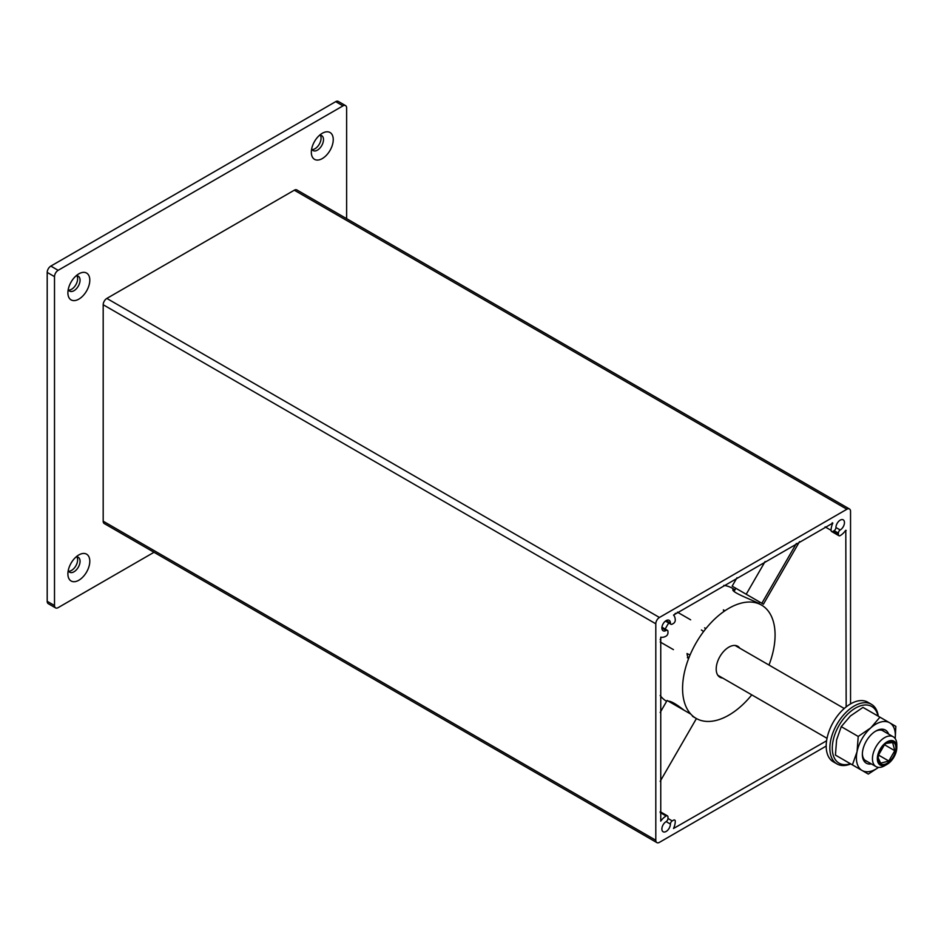 <?xml version="1.0" encoding="UTF-8"?>
<svg xmlns="http://www.w3.org/2000/svg" width="944" height="944" viewBox="0 0 944 944"><rect width="100%" height="100%" fill="white"/><g stroke="black" fill="none" stroke-linecap="round" stroke-linejoin="round"><path stroke-width="1.42" d="M666.145 620.633L670.405 623.087A2.584 1.487 120 0 0 670.936 624.267A2.584 1.487 120 0 0 672.222 624.137L673.45 623.441A2.584 1.487 120 0 0 675.267 620.279A12.909 7.458 120 0 0 673.52 615.075L832.832 523.094A12.909 7.458 120 0 0 831.074 530.327A2.584 1.487 120 0 0 831.605 531.507A2.584 1.487 120 0 0 832.903 531.378L834.118 530.681A2.584 1.487 120 0 0 835.936 527.519L840.195 529.973A6.03 3.481 120 0 0 844.137 524.663A6.03 3.481 120 0 0 843.216 519.837A6.03 3.481 120 0 0 838.567 521.454A6.03 3.481 120 0 0 835.936 527.519M845.8 530.257L846.166 706.891M826.602 740.78L673.52 828.49A12.909 7.458 120 0 0 675.267 821.268A2.584 1.487 120 0 0 674.736 820.076A2.584 1.487 120 0 0 673.45 820.206L672.222 820.914A2.584 1.487 120 0 0 670.405 824.077A6.03 3.481 120 0 1 667.774 830.142A6.03 3.481 120 0 1 663.125 831.747A6.03 3.481 120 0 1 662.204 826.92A6.03 3.481 120 0 1 666.145 821.61A2.584 1.487 120 0 0 667.963 818.448L672.222 820.914M667.963 818.448L667.963 817.044A2.584 1.487 120 0 0 667.432 815.864A2.584 1.487 120 0 0 666.145 815.994A12.909 7.458 120 0 0 660.753 821.127L660.753 637.165A12.909 7.458 120 0 0 666.145 636.091A2.584 1.487 120 0 0 667.963 632.928L667.963 631.524A2.584 1.487 120 0 0 667.432 630.344A2.584 1.487 120 0 0 666.145 630.462A6.03 3.481 120 0 1 663.125 630.769A6.03 3.481 120 0 1 663.125 623.807A6.03 3.481 120 0 1 669.154 620.326A6.03 3.481 120 0 1 670.405 623.087M840.195 529.973A2.584 1.487 120 0 0 838.378 533.136L838.378 534.54A2.584 1.487 120 0 0 838.909 535.72A2.584 1.487 120 0 0 840.195 535.602A12.909 7.458 120 0 0 845.588 530.457L846.166 530.469M826.201 746.067L659.443 842.343A5.168 2.985 120 0 1 656.871 842.603A5.168 2.985 120 0 1 655.797 840.243L655.797 623.795A5.168 2.985 120 0 1 659.443 617.47L846.898 509.241A5.168 2.985 120 0 1 849.482 508.993A5.168 2.985 120 0 1 850.544 511.353L850.544 703.905M659.443 617.47L106.837 298.422L294.292 190.204A5.168 2.985 120 0 1 296.876 189.945L849.482 508.993M655.797 840.243L103.191 521.194A5.168 2.985 120 0 0 104.265 523.554L656.871 842.603M103.191 521.194L103.191 304.747A5.168 2.985 120 0 1 106.837 298.422M799.533 541.644L763.425 604.195L732.155 586.141L736.993 577.752M761.843 603.287L796.37 543.473M746.208 594.26L765.112 561.527M734.102 591.322L735.86 588.277L759.719 602.048L758.74 603.735M723.824 611.535L723.387 609.895L724.909 610.78M768.982 665.048A65.407 37.76 120 0 0 755.247 602.65A65.407 37.76 120 0 0 693.356 647.95A65.407 37.76 120 0 0 696.117 718.384A65.407 37.76 120 0 0 751.778 694.867L793.55 718.986M690.855 714.148L667.125 700.46L660.175 712.484M76.889 556.913A8.602 4.968 -60 0 1 77.632 559.839A8.602 4.968 -60 0 1 68.629 571.214M320.323 135.263A8.602 4.968 -60 0 1 321.066 138.202A8.602 4.968 -60 0 1 312.075 149.565M76.889 275.813A8.602 4.968 -60 0 1 77.632 278.74A8.602 4.968 -60 0 1 68.629 290.115M345.563 105.61L338.259 101.397A5.168 2.985 -60 0 0 335.675 101.657L50.846 266.09L58.15 270.314L342.979 105.87A5.168 2.985 -60 0 1 345.563 105.61A5.168 2.985 -60 0 1 346.625 107.982L346.625 218.666M154.014 552.287L58.15 607.629A5.168 2.985 -60 0 1 55.578 607.889L48.274 603.676A5.168 2.985 -60 0 1 47.2 601.304L54.504 605.529L54.504 276.639A5.168 2.985 -60 0 1 58.15 270.314M50.846 266.09A5.168 2.985 -60 0 0 47.2 272.415L47.2 601.304M89.798 561.255A15.493 8.944 -60 0 1 78.848 580.23A15.493 8.944 -60 0 1 67.897 573.905A15.493 8.944 -60 0 1 78.848 554.93A15.493 8.944 -60 0 1 89.798 561.255M333.244 139.606A15.493 8.944 -60 0 1 322.282 158.58A15.493 8.944 -60 0 1 311.331 152.255A15.493 8.944 -60 0 1 322.282 133.281A15.493 8.944 -60 0 1 333.244 139.606M89.798 280.156A15.493 8.944 -60 0 1 78.848 299.13A15.493 8.944 -60 0 1 67.897 292.805A15.493 8.944 -60 0 1 78.848 273.831A15.493 8.944 -60 0 1 89.798 280.156M55.578 607.889A5.168 2.985 -60 0 1 54.504 605.529M76.051 275.86A8.602 4.968 -60 0 1 78.281 276.214A8.602 4.968 -60 0 1 80.063 280.156A8.602 4.968 -60 0 1 76.311 288.817A8.602 4.968 -60 0 1 69.679 291.118A8.602 4.968 -60 0 1 68.251 289.36M319.485 135.311A8.602 4.968 -60 0 1 321.715 135.665A8.602 4.968 -60 0 1 323.497 139.606A8.602 4.968 -60 0 1 319.745 148.267A8.602 4.968 -60 0 1 313.113 150.568A8.602 4.968 -60 0 1 311.697 148.81M76.051 556.96A8.602 4.968 -60 0 1 78.281 557.314A8.602 4.968 -60 0 1 80.063 561.255A8.602 4.968 -60 0 1 76.311 569.916A8.602 4.968 -60 0 1 69.679 572.217A8.602 4.968 -60 0 1 68.251 570.459M673.426 649.625L660.175 641.979L673.426 649.625M687.621 653.85A13.771 11.245 -60 0 0 690.123 654.841M703.504 631.666A13.771 11.245 -60 0 0 701.392 630.002M668.399 701.191L668.458 701.18C671.208 701.18 676.411 704.212 684.093 710.254M759.483 604.054L757.902 602.992C751.129 599.546 732.627 592.749 732.792 589.752L734.987 589.799M734.998 589.776L732.32 588.23A65.407 37.76 120 0 0 723.777 585.386M675.444 613.293A65.407 37.76 120 0 0 673.827 615.417M668.706 622.981A65.407 37.76 120 0 0 665.201 629.046M661.213 637.271A65.407 37.76 120 0 0 660.175 639.737M660.175 695.551A65.407 37.76 120 0 0 666.606 701.345M696.117 718.384L692.495 716.295M739.813 648.209A17.865 10.313 120 0 0 737.76 646.274A17.865 10.313 120 0 0 728.827 647.159A17.865 10.313 120 0 0 716.201 669.036A17.865 10.313 120 0 0 722.608 678.028M687.043 653.519A17.865 10.313 120 0 0 688.66 658.452L687.362 657.673M880.799 749.477A12.52 7.233 -60 0 1 887.065 742.869A12.52 7.233 -60 0 1 895.608 750.822A12.52 7.233 -60 0 1 885.897 763.908A12.52 7.233 -60 0 1 878.203 758.209A12.52 7.233 -60 0 1 880.799 749.477M886.298 743.353L892.611 742.527L894.782 750.692L888.811 761.006L880.669 763.177L878.51 758.646M893.944 757.076A13.771 7.953 120 0 0 896.8 747.471A13.771 7.953 120 0 0 887.065 741.854A13.771 7.953 120 0 0 877.33 758.716A13.771 7.953 120 0 0 887.065 764.345A13.771 7.953 120 0 0 893.944 757.076M896.8 747.471L896.8 744.663A17.216 9.936 120 0 0 893.236 736.78A17.216 9.936 120 0 0 876.02 746.716A17.216 9.936 120 0 0 876.02 766.599A17.216 9.936 120 0 0 884.622 765.749L887.065 764.345M884.528 744.769L894.782 750.692M884.434 744.851L878.616 754.905M878.569 755.106L888.811 761.006M882.734 746.68A9.959 5.747 -60 0 1 881.33 749.784A9.959 5.747 -60 0 1 879.336 752.557M878.003 716.059A32.71 18.88 120 0 0 861.919 705.439A32.71 18.88 120 0 0 839.063 725.381A32.71 18.88 120 0 0 833.222 755.141A32.71 18.88 120 0 0 850.461 763.767M878.298 716.236A34.432 19.871 120 0 0 871.406 704.307L867.76 702.194A34.432 19.871 120 0 0 833.328 722.077A34.432 19.871 120 0 0 833.328 761.832L836.986 763.932A34.432 19.871 120 0 0 850.756 763.932M871.406 704.307A34.432 19.871 120 0 0 836.986 724.178A34.432 19.871 120 0 0 836.986 763.932M878.522 767.378A27.541 15.906 -60 0 1 862.096 770.481A27.541 15.906 -60 0 1 857.058 751.672L858.226 736.45L870.828 727.824A27.541 15.906 -60 0 1 889.637 722.774L895.844 726.361L895.242 738.291M878.581 767.378L868.303 774.068L852.408 764.888L857.058 751.672A27.541 15.906 -60 0 1 870.828 727.824L879.95 717.18L889.637 722.774A27.541 15.906 -60 0 1 895.16 738.562M879.95 717.18L862.969 707.386L850.379 716.012L841.257 726.644L836.608 739.86L835.428 755.094L852.408 764.888M871.418 763.944A19.116 11.033 -60 0 1 862.344 754.433A19.116 11.033 -60 0 1 866.309 741.111A19.116 11.033 -60 0 1 875.867 731.022A19.116 11.033 -60 0 1 888.634 734.125M858.226 736.45L841.257 726.644M867.3 761.56A17.393 10.042 -60 0 1 865.955 760.994A17.393 10.042 -60 0 1 862.356 753.713M875.241 731.399A17.393 10.042 -60 0 1 883.348 730.868A17.393 10.042 -60 0 1 884.516 731.742M832.832 523.094L832.242 522.764M831.074 530.327L825.103 526.882M846.898 509.241L294.292 190.204M655.797 623.795L103.191 304.747M661.886 628.008L666.145 630.462M666.145 815.994L660.175 812.548M666.145 821.61L670.405 824.077M834.118 530.681L838.378 533.136M838.378 534.54L832.903 531.378M335.675 101.657L342.979 105.87M47.2 272.415L54.504 276.639M661.945 627.17L667.432 630.344M665.449 621.093L670.936 624.267M667.432 815.864L660.175 811.675M838.909 535.72L831.605 531.507M696.424 718.561L660.175 781.337M690.642 619.819L677.391 612.16M893.236 736.78L882.003 730.29M844.243 708.496L735.057 645.46M705.876 628.61L704.566 627.854M876.02 766.599L864.787 760.109M827.027 738.314L717.841 675.267"/></g></svg>
